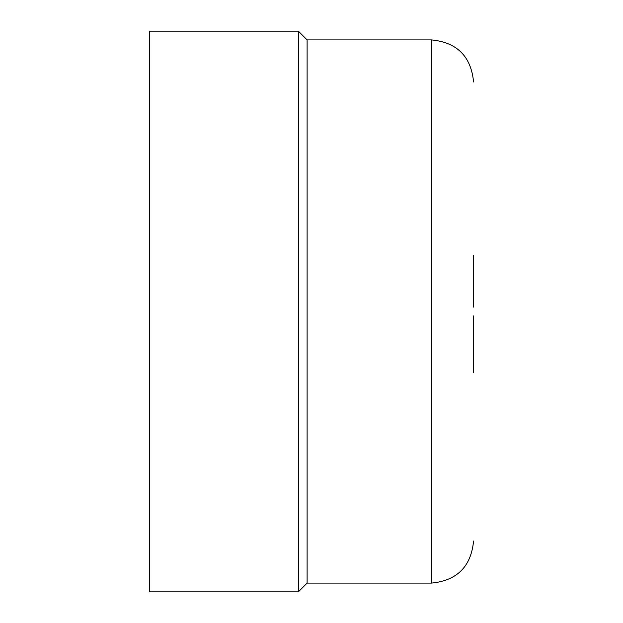 <?xml version="1.0" encoding="UTF-8"?>
<svg xmlns="http://www.w3.org/2000/svg" width="623" height="623" viewBox="0 0 623 623"><rect width="100%" height="100%" fill="white"/><g stroke="black" fill="none" stroke-linecap="round" stroke-linejoin="round"><path stroke-width="0.93" d="M307.116 39.911L307.116 583.089L298.355 591.85L298.355 31.15L307.116 39.911L431.521 39.911L431.521 583.089C457.056 580.589 471.074 566.572 473.573 541.037M307.116 583.089L431.521 583.089M298.355 591.85L149.427 591.85L149.427 31.15L298.355 31.15M473.573 315.908L473.573 372.671M473.573 255.539L473.573 307.092M431.521 39.911C457.056 42.411 471.074 56.428 473.573 81.963"/></g></svg>
